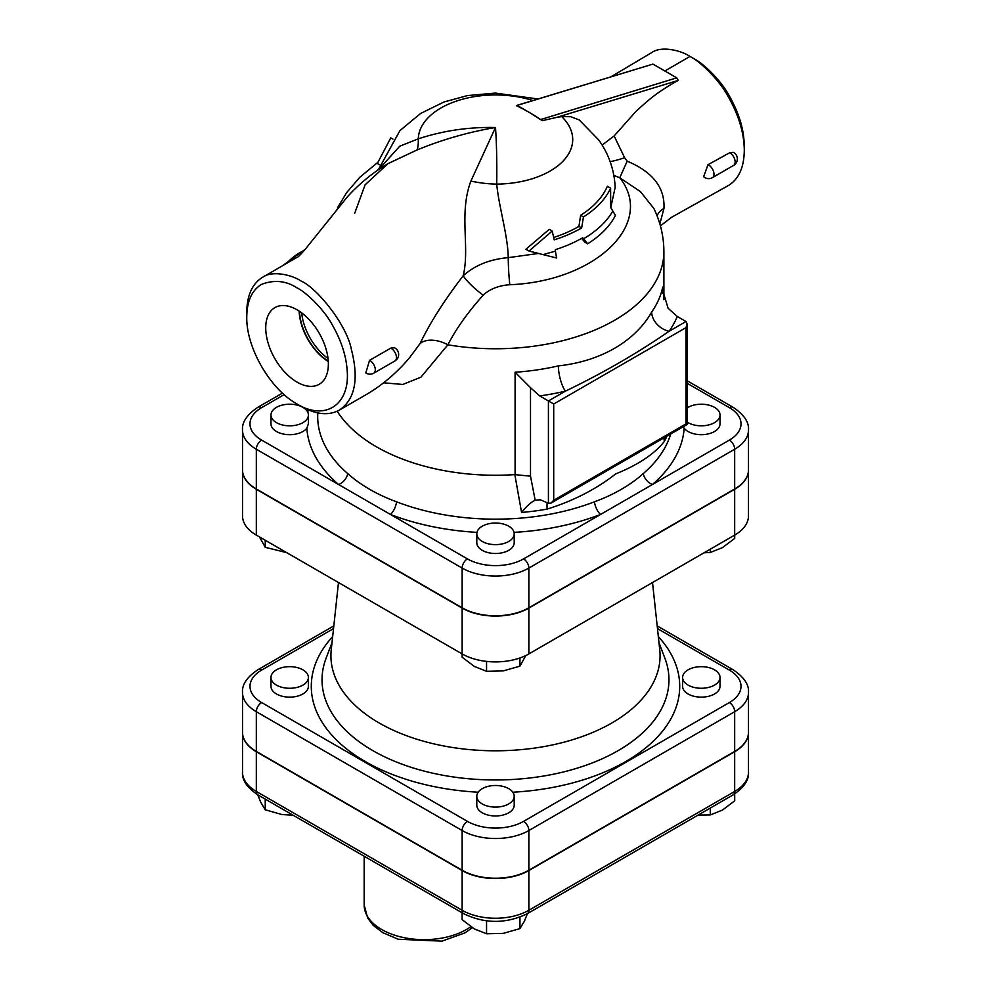 <?xml version="1.0" encoding="UTF-8"?>
<svg xmlns="http://www.w3.org/2000/svg" width="991" height="991" viewBox="0 0 991 991"><rect width="100%" height="100%" fill="white"/><g stroke="black" fill="none" stroke-linecap="round" stroke-linejoin="round"><path stroke-width="1.49" d="M301.698 312.896A42.34 24.453 -120 0 0 328.009 358.457M328.256 361.133A42.34 24.453 60 0 1 299.517 311.347M297.052 382.117A44.285 25.568 60 0 1 267.991 342.651A44.285 25.568 60 0 1 275.399 307.334A44.285 25.568 60 0 1 319.189 333.174A44.285 25.568 60 0 1 319.672 384.012A44.285 25.568 60 0 1 297.052 382.117M299.158 311.1A42.848 24.738 -120 0 0 328.281 361.554M714.536 685.103A18.705 10.802 180 0 1 694.146 687.444A18.705 10.802 180 0 1 682.601 677.472A18.705 10.802 180 0 1 701.306 666.67A18.705 10.802 180 0 1 720.023 677.472A18.705 10.802 180 0 1 714.536 685.103M720.023 677.472L720.023 686.329A18.705 10.802 180 0 1 714.536 693.973A18.705 10.802 180 0 1 694.146 696.314A18.705 10.802 180 0 1 682.601 686.329L682.601 677.472M482.27 803.936A18.705 10.802 180 0 1 476.795 796.293A18.705 10.802 180 0 1 495.5 785.491A18.705 10.802 180 0 1 514.205 796.293A18.705 10.802 180 0 1 502.66 806.278A18.705 10.802 180 0 1 482.27 803.936M514.205 796.293L514.205 805.15A18.705 10.802 180 0 1 502.66 815.135A18.705 10.802 180 0 1 482.27 812.793A18.705 10.802 180 0 1 476.795 805.15L476.795 796.293M276.464 669.829A18.705 10.802 180 0 1 296.854 667.488A18.705 10.802 180 0 1 308.399 677.472A18.705 10.802 180 0 1 289.694 688.274A18.705 10.802 180 0 1 270.977 677.472A18.705 10.802 180 0 1 276.464 669.829M308.399 677.472L308.399 686.329A18.705 10.802 180 0 1 289.694 697.131A18.705 10.802 180 0 1 270.977 686.329L270.977 677.472M698.135 815.073L710.262 814.949L722.476 810.068L734.703 800.827L734.703 793.915M462.116 912.785L462.116 919.66L474.33 928.901L486.556 933.77L503.242 933.373L519.941 928.604L524.412 921.147L527.423 913.628M257.759 794.807L260.769 802.326L265.241 809.783L281.94 814.54L293.175 815.259M710.262 808.074L710.262 814.949M486.556 920.887L486.556 933.77M519.941 917.17L519.941 928.604M265.241 799.13L265.241 809.783M508.73 541.47A18.705 10.802 180 0 1 488.34 543.811A18.705 10.802 180 0 1 476.795 533.839A18.705 10.802 180 0 1 487.993 523.942A18.705 10.802 180 0 1 514.205 533.839A18.705 10.802 180 0 1 508.73 541.47M514.205 533.839L514.205 542.696A18.705 10.802 180 0 1 495.5 553.498A18.705 10.802 180 0 1 476.795 542.696L476.795 533.839M276.464 422.649A18.705 10.802 180 0 1 270.977 415.018A18.705 10.802 180 0 1 285.854 404.439A18.705 10.802 180 0 1 306.826 410.683A18.705 10.802 180 0 1 308.399 415.018A18.705 10.802 180 0 1 296.854 424.99A18.705 10.802 180 0 1 276.464 422.649M308.399 415.018L308.399 423.764L306.826 428.199A18.705 10.802 180 0 1 285.854 434.442A18.705 10.802 180 0 1 270.977 423.875L270.977 415.018M242.51 469.858A47.184 27.24 0 0 0 242.51 470.007A47.184 27.24 0 0 0 256.322 489.269L256.322 535.103L462.14 653.924L462.116 657.206L474.33 666.435L486.556 671.316L503.242 670.907L519.941 666.15L525.775 655.559M259.493 536.936L265.241 547.317L286.696 552.631M486.556 661.406L486.556 671.316M519.941 657.962L519.941 666.15M265.241 540.256L265.241 547.317M687.11 407.982A18.705 10.802 180 0 1 714.536 407.375A18.705 10.802 180 0 1 720.023 415.018A18.705 10.802 180 0 1 707.809 425.139A18.705 10.802 180 0 1 687.11 422.042M720.023 415.018L720.023 423.875A18.705 10.802 180 0 1 705.146 434.442A18.705 10.802 180 0 1 684.174 428.199L683.282 426.712M704.006 552.817L710.262 552.482L722.476 547.614L734.703 538.373L734.703 535.09A47.184 27.24 180 0 0 748.49 515.84L748.49 470.007A47.184 27.24 0 0 0 748.49 469.858M710.262 549.2L710.262 552.482M242.51 732.312A47.184 27.24 0 0 0 242.51 732.46A47.184 27.24 0 0 0 256.322 751.723L462.14 870.556A47.184 27.24 0 0 0 528.86 870.556L734.678 751.723A47.184 27.24 0 0 0 748.49 732.46A47.184 27.24 0 0 0 748.49 732.312M670.721 433.971A177.81 102.655 180 0 1 643.246 473.624C630.214 485.231 613.949 494.62 594.439 501.805A11.223 5.104 -111.1 0 0 600.571 514.453L652.388 484.537A188.823 109.01 0 0 0 684.174 428.199M594.439 501.805A177.81 102.655 180 0 1 396.561 501.805A11.223 5.104 -68.9 0 1 390.429 514.453A188.823 109.01 0 0 0 476.968 532.365M256.322 751.426L256.322 711.699L462.14 830.532A47.184 27.24 0 0 0 528.86 830.532L528.86 870.247A47.184 27.24 180 0 1 462.14 870.247L256.322 751.426A47.184 27.24 180 0 1 242.51 732.163L242.51 692.436A47.184 27.24 -0 0 0 256.322 711.699A7.482 4.323 -60 0 1 261.612 702.532A39.702 22.917 180 0 1 261.612 670.127L333.521 628.604M657.479 628.604L729.388 670.127A39.702 22.917 180 0 1 729.388 702.532A7.482 4.323 60 0 1 734.678 711.699A47.184 27.24 -0 0 0 748.49 692.436L748.49 732.163A47.184 27.24 180 0 1 734.678 751.426L528.86 870.247M514.032 532.365A188.823 109.01 0 0 0 600.571 514.453L523.57 558.899A7.482 4.323 60 0 1 528.86 568.066L734.678 449.245A47.184 27.24 0 0 0 748.49 429.983L748.49 469.709A47.184 27.24 180 0 1 734.678 488.972L528.86 607.793A47.184 27.24 180 0 1 462.14 607.793L256.322 488.972A47.184 27.24 180 0 1 242.51 469.709L242.51 429.983A47.184 27.24 0 0 0 256.322 449.245A7.482 4.323 -60 0 1 261.612 440.078A39.702 22.917 180 0 1 261.612 407.66L284.169 394.641M256.322 535.103A47.184 27.24 180 0 1 242.51 515.84L242.51 470.007M256.322 489.269L462.14 608.09A47.184 27.24 0 0 0 528.86 608.09L528.86 653.924L734.678 535.103L734.678 489.269A47.184 27.24 0 0 0 748.49 470.007M528.86 653.924A47.184 27.24 180 0 1 462.14 653.924L462.14 608.09M338.476 582.535L331.242 649.898A164.58 95.012 0 0 0 379.132 722.959A164.58 95.012 0 0 0 563.161 742.395A164.58 95.012 0 0 0 659.758 649.898L652.524 582.535M528.86 608.09L734.678 489.269M337.213 411.215A168.396 97.217 0 0 0 355.583 432.138A168.396 97.217 0 0 0 447.87 471.295A168.396 97.217 0 0 0 514.837 474.615L530.507 476.175L530.507 387.704L539.711 395.929L548.419 400.959L548.419 503.317L540.38 499.798L535.177 500.195C530.866 502.326 526.332 506.413 521.563 512.446L514.837 474.615M539.711 395.929A187.101 108.019 0 0 0 565.365 391.172C602.317 373.409 636.879 353.453 669.074 331.304A18.705 14.171 34.9 0 1 651.706 311.992C634.996 341.424 600.521 361.368 558.379 365.877A168.396 97.217 180 0 1 515.097 372.244L530.507 387.704M383.728 382.836L402.792 384.446L420.902 377.199L447.87 344.794A26.2 16.277 29.3 0 0 420.085 343.543L409.593 357.677M664.057 437.811A18.705 14.605 -152.1 0 0 664.391 441.404A176.609 101.962 0 0 0 666.906 436.176M521.563 512.446A176.609 101.962 0 0 0 547.131 509.101A18.705 4.472 80 0 1 547.181 502.598M547.131 509.101C573.368 500.901 596.198 489.182 615.646 473.933C638.192 464.829 654.444 453.989 664.391 441.404M652.041 444.748L551.07 503.044L548.419 503.317M396.561 501.805C377.051 494.62 360.786 485.218 347.754 473.624A177.81 102.655 180 0 1 317.801 412.913M553.709 404.006L686.007 327.625L686.007 423.875L553.709 500.257L553.709 404.006L548.419 400.959L565.365 391.172A18.705 5.711 76.9 0 1 558.379 365.877M686.007 327.625L687.11 323.946L686.007 321.518L669.074 331.304A187.101 108.019 0 0 0 677.299 316.488L668.095 308.263L662.62 290.128L662.744 287.006A168.396 97.217 180 0 1 651.706 311.992M677.299 316.488L686.007 321.518M686.007 423.875L687.11 424.507L651.929 444.823M553.709 500.257L551.07 503.044M555.418 251.144L556.583 258.007L529.008 251.033L552.222 231.039L554.229 239.847A121.831 70.336 0 0 0 581.655 227.955L583.451 216.942A119.093 68.763 0 0 0 610.629 188.166L610.667 207.466L615.448 215.394C609.936 226.097 600.67 235.561 587.651 243.811L582.733 237.753A123.379 71.228 180 0 1 555.369 249.67L555.418 251.144L542.895 254.637M587.651 243.811L584.826 242.188L581.667 238.36M529.008 251.033L525.924 249.261L549.262 229.342L552.222 231.039M610.629 188.166L607.347 186.271A115.092 66.447 0 0 1 580.615 215.307L578.942 226.394A118.003 68.131 0 0 1 553.771 237.456M581.655 227.955L578.942 226.394M583.451 216.942L580.615 215.307M610.753 207.614L615.176 187.373C614.321 170.018 608.895 154.286 598.898 140.189L579.326 119.973L570.729 116.703L561.699 116.604A208.717 120.506 120 0 0 556.57 117.409L542.35 120.667A204.01 117.78 -120 0 0 529.355 112.478L542.35 120.667M663.896 299.666L663.896 251.553A168.396 97.217 0 0 1 447.87 344.794C456.058 328.901 467.826 312.363 483.162 295.182C489.827 288.988 498.708 285.507 509.808 284.739A26.2 2.279 86.5 0 1 508.234 257.648C507.962 235.87 498.684 205.942 496.726 184.103C496.999 161.806 496.602 142.939 495.5 127.505L470.886 181.08C458.635 213.808 470.168 247.316 463.193 275.783C444.439 300.124 430.082 322.707 420.085 343.543M379.764 164.865L377.323 163.465L390.776 137.836L392.919 139.074M659.845 223.867L663.982 208.395A22.446 15.546 3.5 0 0 657.058 215.79M663.982 208.395C664.986 187.683 652.722 171.926 627.179 161.137L619.759 177.773L640.434 191.597L653.837 208.469M627.179 161.137L624.652 157.792A22.446 2.539 -18.1 0 1 610.159 161.682M613.863 175.407L619.759 177.773C655.844 223.223 596.111 281.258 509.808 284.739M602.119 145.07L614.135 135.94L624.652 157.792M556.57 117.409L678.079 80.469C660.477 90.28 650.814 97.465 635.528 111.884L614.135 135.94M729.698 152.738L733.451 152.366A7.482 7.482 0 0 1 733.6 165.41L712.43 177.624A7.482 4.323 -120 0 0 713.582 171.629A7.482 4.323 -120 0 0 708.689 165.039A7.482 4.323 -120 0 0 708.008 164.692L729.698 152.738A7.482 4.323 60 0 1 729.859 152.812A7.482 4.323 60 0 1 734.74 159.415A7.482 4.323 60 0 1 733.6 165.41M712.43 177.624A7.482 7.482 0 0 1 703.66 176.695L708.008 164.692M611.757 76.332L651.818 52.535C661.728 45.413 681.994 50.801 689.984 56.462C697.986 60.03 718.351 78.153 728.274 96.759C738.629 114.981 743.968 132.621 744.291 149.678C744.229 167.033 738.964 178.962 728.496 185.453L671.923 217.091L660.415 225.861M483.162 295.182A26.2 5.661 39.5 0 1 463.193 275.783C474.825 265.291 489.839 259.246 508.234 257.648L538.2 253.498M354.741 213.176L365.097 184.809L387.927 163.664L417.013 149.975A74.845 14.729 71.5 0 0 418.301 138.827L399.769 146.185L378.723 169.473M387.927 163.664L387.939 163.664C373.062 172.446 359.547 183.496 347.37 196.825L306.975 247.143C301.14 254.204 297.672 257.685 296.544 257.61L262.665 277.232C252.247 283.661 246.945 295.368 246.771 312.351L246.771 316.934C246.932 301.14 251.875 290.276 261.599 284.33C274.296 279.561 286.114 280.75 297.052 287.91C304.472 291.205 323.326 308.015 332.505 325.271C341.276 340.681 346.169 355.781 347.184 370.56C350.108 404.712 325.296 421.262 297.052 404.006C270.184 389.302 246.078 347.556 246.771 316.934M369.556 360.34A7.482 4.323 -120 0 1 370.002 360.575A7.482 4.323 -120 0 1 374.883 367.178A7.482 4.323 -120 0 1 373.743 373.173A7.482 7.482 0 0 1 365.815 372.889L369.556 360.34L390.751 348.138L394.492 347.767A7.482 7.482 0 0 1 394.913 360.947A7.482 4.323 60 0 0 396.053 354.951A7.482 4.323 60 0 0 391.16 348.361A7.482 4.323 60 0 0 390.751 348.138M417.013 149.975C442.469 139.533 468.632 132.038 495.5 127.505C468.842 126.91 443.113 130.688 418.301 138.827A77.199 44.57 0 0 1 532.811 100.512M297.052 404.006L301.016 406.298C315.906 414.647 328.69 415.91 339.368 410.101C354.939 399.472 358.99 379.417 351.508 349.934C346.813 324.255 316.117 287.204 301.016 281.035C292.977 275.312 272.55 269.986 262.665 277.232M470.886 181.08A74.845 40.891 -178.7 0 0 496.726 184.103A77.199 44.57 0 0 0 562.987 161.186A77.199 44.57 0 0 0 561.699 116.604M306.826 428.199A188.823 109.01 0 0 0 338.612 484.537A11.223 7.618 130.8 0 0 347.754 473.624M643.246 473.624A11.223 7.618 -130.8 0 0 652.388 484.537L729.388 440.078A7.482 4.323 60 0 1 734.678 449.245L734.678 488.972M261.612 440.078L467.43 558.899A7.482 4.323 120 0 0 462.14 568.066A47.184 27.24 0 0 0 528.86 568.066L528.86 607.793M744.291 149.678L744.241 145.181C743.944 129.375 739.001 113.024 729.426 96.127C720.234 78.859 701.368 62.049 693.948 58.754L689.984 56.462L664.85 70.98L676.754 77.855L541.272 119.354M693.948 58.754L689.984 56.462M678.079 80.184L676.754 77.855M517.451 105.603L529.355 112.478A204.01 117.78 -120 0 0 516.361 105.653L652.933 64.105L664.85 70.98M652.933 64.105L516.658 105.455M523.57 558.899A39.702 22.917 180 0 1 467.43 558.899M308.238 409.915A188.823 109.01 0 0 0 307.767 412.219M687.11 383.257L729.388 407.66A39.702 22.917 180 0 1 729.388 440.078M242.51 772.187C241.878 779.991 247.007 787.56 257.871 794.869A7.482 4.323 -60 0 1 256.322 791.45A47.184 27.24 180 0 1 242.51 772.187L242.51 732.46M257.871 794.869L463.689 913.702A7.482 4.323 -60 0 1 462.14 910.271L256.322 791.45L256.322 751.723M734.678 751.723L734.678 791.45A7.482 4.323 60 0 1 733.129 794.869C743.993 787.56 749.122 779.991 748.49 772.187A47.184 27.24 180 0 1 734.678 791.45L528.86 910.271A47.184 27.24 180 0 1 462.14 910.271L462.14 870.556M463.689 913.702C484.896 923.934 506.104 923.934 527.311 913.702A7.482 4.323 -120 0 0 528.86 910.271L528.86 870.556M470.824 926.672A59.869 34.561 180 0 1 404.254 937.709A59.869 34.561 180 0 1 364.18 905.093L367.649 918L373.322 925.433L382.811 932.692L398.221 939.245L441.936 941.153L465.039 932.853L472.36 927.687M658.978 642.614L664.961 658.433A173.462 100.153 180 0 1 578.707 767.691A173.462 100.153 180 0 1 372.839 750.633A173.462 100.153 180 0 1 326.027 658.433L332.022 642.614M332.666 636.594A184.215 106.359 0 0 0 365.245 761.534A184.215 106.359 0 0 0 478.182 792.218M512.818 792.218A184.215 106.359 0 0 0 658.334 636.594M729.388 702.532L523.57 821.366A39.702 22.917 180 0 1 467.43 821.366L261.612 702.532M333.818 625.903L257.871 669.755A7.482 4.323 60 0 1 261.612 670.127M729.388 670.127A7.482 4.323 -60 0 1 733.129 669.755L657.182 625.903M462.14 870.247L462.14 830.532A7.482 4.323 -60 0 1 467.43 821.366M734.678 751.426L734.678 711.699L528.86 830.532A7.482 4.323 -120 0 0 523.57 821.366M286.411 263.519A48.646 28.082 -60 0 1 304.46 250.401M515.097 474.59L515.097 372.244M662.744 287.006L662.744 293.237M535.177 500.195L530.507 476.175M583.513 238.806C596.879 230.915 606.616 221.711 612.711 211.194M378.512 169.176L377.237 170.514M256.322 488.972L256.322 449.245L462.14 568.066L462.14 607.793M729.388 407.66A7.482 4.323 -60 0 1 733.129 407.301L687.11 380.73M282.472 393.093L257.871 407.301A7.482 4.323 60 0 1 261.612 407.66M527.311 913.702L733.129 794.869M748.49 772.187L748.49 732.46M364.18 856.249L364.18 905.093M257.871 669.755C247.007 677.064 241.878 684.632 242.51 692.436M748.49 692.436C749.159 684.694 744.03 677.138 733.129 669.755M282.262 265.922L305.476 249.15M687.11 323.946L687.11 424.507M409.642 357.627L409.84 357.404C396.685 372.988 381.894 385.536 365.456 395.037L339.368 410.101M378.376 169.721L399.98 130.539L420.63 113.457L443.881 102.023L467.418 95.594L495.339 93.067L537.853 98.964M748.49 429.983C749.159 422.24 744.03 414.684 733.129 407.301M257.871 407.301C247.007 414.61 241.878 422.178 242.51 429.983M373.743 373.173L394.913 360.947M377.682 162.474L359.832 177.253L346.664 192.576L337.386 208.011M653.787 208.358C660.44 221.959 663.797 236.354 663.896 251.553"/></g></svg>
